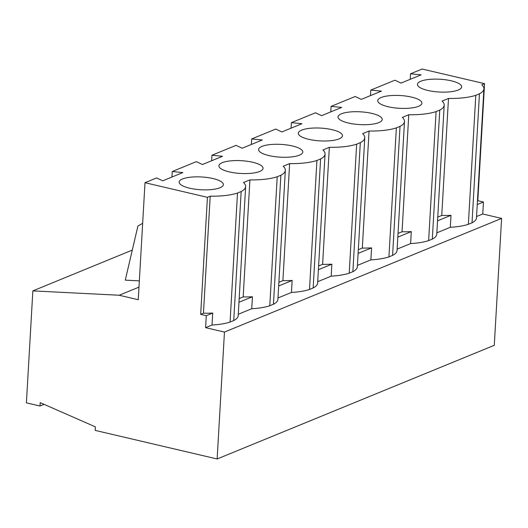 <?xml version="1.0" encoding="UTF-8"?>
<svg xmlns="http://www.w3.org/2000/svg" width="528" height="528" viewBox="0 0 528 528"><rect width="100%" height="100%" fill="white"/><g stroke="black" fill="none" stroke-linecap="round" stroke-linejoin="round"><path stroke-width="0.79" d="M388.106 106.729A22.13 6.395 3.3 0 0 410.375 108.101A22.13 6.395 3.3 0 0 421.925 103.191A22.13 6.395 3.3 0 0 411.563 97.106A22.13 6.395 3.3 0 0 389.294 95.726A22.13 6.395 3.3 0 0 377.738 100.643A22.13 6.395 3.3 0 0 388.106 106.729M348.394 123.017A22.13 6.395 3.3 0 0 370.663 124.39A22.13 6.395 3.3 0 0 382.213 119.48A22.13 6.395 3.3 0 0 371.844 113.395A22.13 6.395 3.3 0 0 349.576 112.015A22.13 6.395 3.3 0 0 338.026 116.932A22.13 6.395 3.3 0 0 348.394 123.017M308.675 139.306A22.13 6.395 3.3 0 0 330.944 140.679A22.13 6.395 3.3 0 0 342.494 135.769A22.13 6.395 3.3 0 0 332.132 129.683A22.13 6.395 3.3 0 0 309.863 128.304A22.13 6.395 3.3 0 0 298.313 133.221A22.13 6.395 3.3 0 0 308.675 139.306M268.963 155.595A22.13 6.395 3.3 0 0 291.232 156.968A22.13 6.395 3.3 0 0 302.782 152.057A22.13 6.395 3.3 0 0 292.413 145.972A22.13 6.395 3.3 0 0 270.145 144.593A22.13 6.395 3.3 0 0 258.595 149.51A22.13 6.395 3.3 0 0 268.963 155.595M229.244 171.884A22.13 6.395 3.3 0 0 251.513 173.257A22.13 6.395 3.3 0 0 263.069 168.346A22.13 6.395 3.3 0 0 252.701 162.261A22.13 6.395 3.3 0 0 230.432 160.882A22.13 6.395 3.3 0 0 218.882 165.799A22.13 6.395 3.3 0 0 229.244 171.884M427.819 90.44A22.13 6.395 3.3 0 0 450.087 91.813A22.13 6.395 3.3 0 0 461.644 86.902A22.13 6.395 3.3 0 0 451.275 80.817A22.13 6.395 3.3 0 0 429.007 79.438A22.13 6.395 3.3 0 0 417.457 84.355A22.13 6.395 3.3 0 0 427.819 90.44M189.532 188.173A22.13 6.395 3.3 0 0 211.801 189.545A22.13 6.395 3.3 0 0 223.351 184.635A22.13 6.395 3.3 0 0 212.989 178.55A22.13 6.395 3.3 0 0 190.72 177.17A22.13 6.395 3.3 0 0 179.164 182.087A22.13 6.395 3.3 0 0 189.532 188.173M291.073 128.179L291.39 122.654L315.473 112.781L321.605 115.652L341.702 107.415L331.109 106.366L330.785 111.89M370.504 95.601L370.821 90.077L381.414 91.126L361.324 99.363L355.186 96.492L331.109 106.366M410.216 79.312L410.533 73.788L421.126 74.837L401.036 83.074L394.898 80.203L370.821 90.077M291.39 122.654L301.983 123.704L281.893 131.941L275.755 129.07L251.678 138.943L251.361 144.467M397.129 249.104L410.606 243.58L411.292 231.594A40.57 11.728 -176.7 0 1 402.032 231.772L398.033 233.409M402.032 231.772L408.778 114.741L402.362 117.374A40.57 11.728 3.3 0 1 404.494 121.447A40.57 11.728 3.3 0 1 400.026 126.377L396.363 127.882A40.57 11.728 3.3 0 1 369.065 131.03L362.644 133.663A40.57 11.728 3.3 0 1 364.775 137.735A40.57 11.728 3.3 0 1 360.314 142.666L356.651 144.17A40.57 11.728 3.3 0 1 329.347 147.319L322.931 149.952A40.57 11.728 3.3 0 1 325.063 154.024A40.57 11.728 3.3 0 1 320.602 158.954L316.932 160.459A40.57 11.728 3.3 0 1 289.634 163.607L283.213 166.241A40.57 11.728 3.3 0 1 285.344 170.313A40.57 11.728 3.3 0 1 280.883 175.243L277.22 176.748A40.57 11.728 3.3 0 1 249.922 179.896L243.5 182.53A40.57 11.728 3.3 0 1 245.632 186.602A40.57 11.728 3.3 0 1 241.171 191.532L237.508 193.037A40.57 11.728 3.3 0 1 210.203 196.185L207.425 197.327L200.68 314.351L206.296 315.671L205.603 327.657L224.459 332.072L217.14 458.971L95.165 430.386L95.37 426.862L40.201 402.64L40.009 406.025L26.4 402.838L32.855 290.882L119.15 295.244L138.257 299.726L145.002 182.695L207.425 197.327M411.292 231.594L397.822 237.118M357.416 265.393L370.887 259.868L371.58 247.883A40.57 11.728 -176.7 0 1 362.314 248.061L358.321 249.698M362.314 248.061L369.065 131.03M371.58 247.883L358.109 253.407M317.704 281.681L331.175 276.157L331.861 264.172A40.57 11.728 -176.7 0 1 322.601 264.35L318.608 265.987M322.601 264.35L329.347 147.319M331.861 264.172L318.391 269.696M277.985 297.97L291.456 292.446L292.149 280.46A40.57 11.728 -176.7 0 1 282.889 280.639L278.89 282.275M282.889 280.639L289.634 163.607M292.149 280.46L278.678 285.985M251.678 138.943L262.271 139.993L242.18 148.229L236.042 145.358L211.959 155.232L211.642 160.756M436.847 232.815L450.318 227.291L451.011 215.305A40.57 11.728 -176.7 0 1 441.745 215.483L448.49 98.452A40.57 11.728 3.3 0 0 475.794 95.304L479.457 93.799A40.57 11.728 3.3 0 0 483.919 88.869A40.57 11.728 3.3 0 0 481.787 84.797L484.572 83.655L422.143 69.029L410.533 73.788M211.959 155.232L222.552 156.281L202.462 164.518L196.324 161.647L172.247 171.521L182.84 172.57L162.749 180.807L156.611 177.936L145.002 182.695M238.273 314.259L251.744 308.735L252.437 296.749A40.57 11.728 -176.7 0 1 243.17 296.927L239.177 298.564M243.17 296.927L249.922 179.896M252.437 296.749L238.96 302.273M448.49 98.452L442.075 101.086A40.57 11.728 3.3 0 1 444.206 105.158A40.57 11.728 3.3 0 1 439.745 110.088L436.082 111.593A40.57 11.728 3.3 0 1 408.778 114.741M441.745 215.483L437.752 217.12M451.011 215.305L437.534 220.829M484.572 83.655L477.82 200.686L477.464 200.831M477.82 200.686L483.437 202L477.253 204.541M483.437 202L482.75 213.985L476.56 216.526M410.606 243.58A40.57 11.728 3.3 0 0 428.644 240.603L432.307 239.105A40.57 11.728 3.3 0 0 436.768 234.175L444.206 105.158M370.887 259.868A40.57 11.728 3.3 0 0 388.925 256.892L392.588 255.394A40.57 11.728 3.3 0 0 397.056 250.463L404.494 121.447M331.175 276.157A40.57 11.728 3.3 0 0 349.213 273.181L352.876 271.682A40.57 11.728 3.3 0 0 357.337 266.752L364.775 137.735M291.456 292.446A40.57 11.728 3.3 0 0 309.494 289.469L313.157 287.971A40.57 11.728 3.3 0 0 317.625 283.041L325.063 154.024M251.744 308.735A40.57 11.728 3.3 0 0 269.782 305.758L273.445 304.26A40.57 11.728 3.3 0 0 277.906 299.33L285.344 170.313M205.603 327.657L212.032 325.024A40.57 11.728 3.3 0 0 230.069 322.047L233.732 320.549A40.57 11.728 3.3 0 0 238.194 315.619L245.632 186.602M482.75 213.985L501.6 218.407L224.459 332.072M450.318 227.291A40.57 11.728 3.3 0 0 468.356 224.314L472.019 222.816A40.57 11.728 3.3 0 0 476.48 217.886L483.919 88.869M501.6 218.407L494.281 345.305L217.14 458.971M44.095 404.349L40.009 406.025M132.29 250.1L32.855 290.882M139.339 280.87L125.275 280.157L137.894 226.103L142.659 223.298M138.983 287.113L119.15 295.244M171.93 177.045L172.247 171.521M212.032 325.024L212.718 313.038A40.57 11.728 -176.7 0 1 203.458 313.216L200.68 314.351M203.458 313.216L210.203 196.185M212.718 313.038L206.296 315.671M233.732 320.549L241.171 191.532M230.069 322.047L237.508 193.037M468.356 224.314L475.794 95.304M472.019 222.816L479.457 93.799M269.782 305.758L277.22 176.748M273.445 304.26L280.883 175.243M309.494 289.469L316.932 160.459M313.157 287.971L320.602 158.954M349.213 273.181L356.651 144.17M352.876 271.682L360.314 142.666M388.925 256.892L396.363 127.882M392.588 255.394L400.026 126.377M428.644 240.603L436.082 111.593M432.307 239.105L439.745 110.088"/></g></svg>
